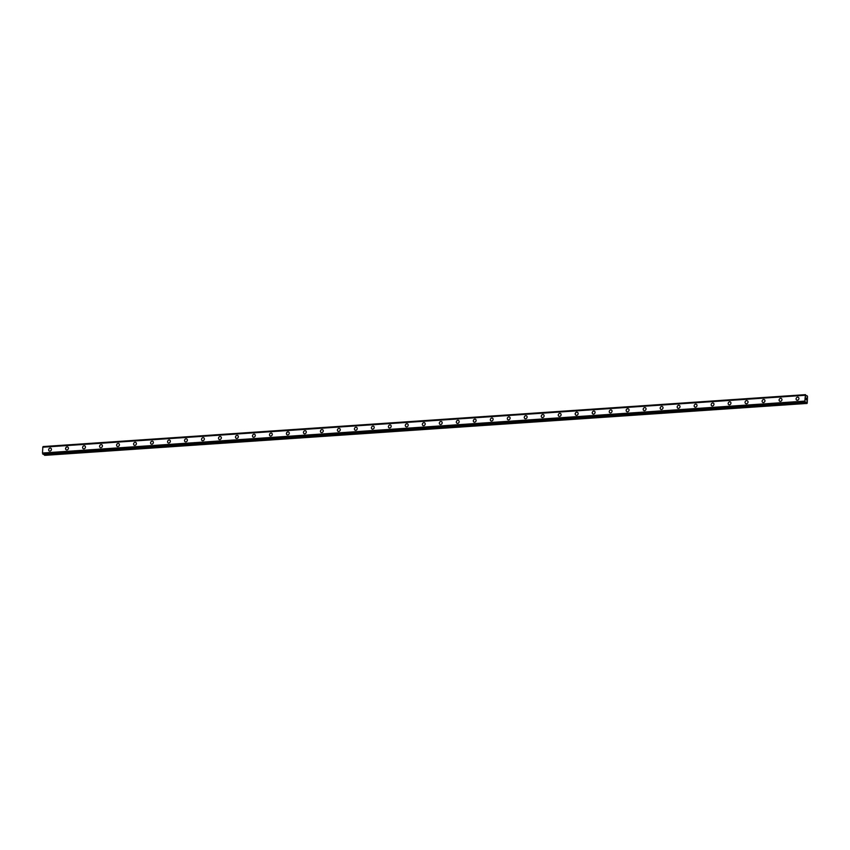 <?xml version="1.0" encoding="UTF-8"?>
<svg xmlns="http://www.w3.org/2000/svg" width="850" height="850" viewBox="0 0 850 850"><rect width="100%" height="100%" fill="white"/><g stroke="black" fill="none" stroke-linecap="round" stroke-linejoin="round"><path stroke-width="1.27" d="M49.183 450.967A1.615 1.434 122.4 0 1 50.904 448.248A1.615 1.434 122.4 0 1 49.183 450.967A1.615 1.434 122.4 0 1 50.904 448.248M66.172 449.82A1.615 1.434 122.4 0 1 67.894 447.1A1.615 1.434 122.4 0 1 66.172 449.82A1.615 1.434 122.4 0 1 67.097 446.898A1.615 1.434 122.4 0 1 67.894 447.1M83.151 448.662A1.615 1.434 122.4 0 1 84.883 445.942A1.615 1.434 122.4 0 1 83.151 448.662A1.615 1.434 122.4 0 1 84.883 445.942M100.141 447.504A1.615 1.434 122.4 0 1 101.873 444.784A1.615 1.434 122.4 0 1 100.141 447.504A1.615 1.434 122.4 0 1 101.873 444.784M117.13 446.346A1.615 1.434 122.4 0 1 118.862 443.626A1.615 1.434 122.4 0 1 117.13 446.346A1.615 1.434 122.4 0 1 118.862 443.626M134.119 445.188A1.615 1.434 122.4 0 1 135.851 442.467A1.615 1.434 122.4 0 1 134.119 445.188A1.615 1.434 122.4 0 1 135.851 442.467M151.109 444.029A1.615 1.434 122.4 0 1 152.83 441.309A1.615 1.434 122.4 0 1 151.109 444.029A1.615 1.434 122.4 0 1 152.83 441.309M168.098 442.871A1.615 1.434 122.4 0 1 169.819 440.151A1.615 1.434 122.4 0 1 168.098 442.871A1.615 1.434 122.4 0 1 169.819 440.151M185.077 441.713A1.615 1.434 122.4 0 1 186.809 438.993A1.615 1.434 122.4 0 1 185.077 441.713A1.615 1.434 122.4 0 1 186.809 438.993M202.066 440.555A1.615 1.434 122.4 0 1 203.798 437.835A1.615 1.434 122.4 0 1 202.066 440.555A1.615 1.434 122.4 0 1 203.798 437.835M219.056 439.397A1.615 1.434 122.4 0 1 220.788 436.677A1.615 1.434 122.4 0 1 219.056 439.397A1.615 1.434 122.4 0 1 220.788 436.677M236.045 438.249A1.615 1.434 122.4 0 1 237.777 435.529A1.615 1.434 122.4 0 1 236.045 438.249A1.615 1.434 122.4 0 1 237.777 435.529M253.034 437.091A1.615 1.434 122.4 0 1 254.756 434.371A1.615 1.434 122.4 0 1 253.034 437.091A1.615 1.434 122.4 0 1 254.766 434.371M270.024 435.933A1.615 1.434 122.4 0 1 271.745 433.213A1.615 1.434 122.4 0 1 270.024 435.933A1.615 1.434 122.4 0 1 271.745 433.213M287.013 434.775A1.615 1.434 122.4 0 1 288.734 432.055A1.615 1.434 122.4 0 1 287.013 434.775A1.615 1.434 122.4 0 1 287.938 431.853A1.615 1.434 122.4 0 1 288.734 432.055M303.992 433.617A1.615 1.434 122.4 0 1 305.724 430.897A1.615 1.434 122.4 0 1 303.992 433.617A1.615 1.434 122.4 0 1 305.724 430.897M320.981 432.459A1.615 1.434 122.4 0 1 322.713 429.739A1.615 1.434 122.4 0 1 320.981 432.459A1.615 1.434 122.4 0 1 322.713 429.739M337.971 431.301A1.615 1.434 122.4 0 1 339.703 428.581A1.615 1.434 122.4 0 1 337.971 431.301A1.615 1.434 122.4 0 1 339.703 428.581M354.96 430.142A1.615 1.434 122.4 0 1 356.692 427.422A1.615 1.434 122.4 0 1 354.96 430.142A1.615 1.434 122.4 0 1 356.692 427.422M371.949 428.984A1.615 1.434 122.4 0 1 373.671 426.264A1.615 1.434 122.4 0 1 371.949 428.984A1.615 1.434 122.4 0 1 373.671 426.264M388.939 427.826A1.615 1.434 122.4 0 1 390.66 425.106A1.615 1.434 122.4 0 1 388.939 427.826A1.615 1.434 122.4 0 1 390.66 425.106M405.918 426.679A1.615 1.434 122.4 0 1 407.649 423.959A1.615 1.434 122.4 0 1 405.918 426.679A1.615 1.434 122.4 0 1 407.649 423.948M422.907 425.521A1.615 1.434 122.4 0 1 424.639 422.801A1.615 1.434 122.4 0 1 422.907 425.521A1.615 1.434 122.4 0 1 424.639 422.801M439.896 424.362A1.615 1.434 122.4 0 1 441.628 421.642A1.615 1.434 122.4 0 1 439.896 424.362A1.615 1.434 122.4 0 1 441.628 421.642M456.886 423.204A1.615 1.434 122.4 0 1 458.618 420.484A1.615 1.434 122.4 0 1 456.886 423.204A1.615 1.434 122.4 0 1 458.618 420.484M473.875 422.046A1.615 1.434 122.4 0 1 475.596 419.326A1.615 1.434 122.4 0 1 473.875 422.046A1.615 1.434 122.4 0 1 475.607 419.326M490.864 420.888A1.615 1.434 122.4 0 1 492.586 418.168A1.615 1.434 122.4 0 1 490.864 420.888A1.615 1.434 122.4 0 1 492.586 418.168M507.854 419.73A1.615 1.434 122.4 0 1 509.575 417.01A1.615 1.434 122.4 0 1 507.854 419.73A1.615 1.434 122.4 0 1 509.575 417.01M524.832 418.572A1.615 1.434 122.4 0 1 526.564 415.852A1.615 1.434 122.4 0 1 524.832 418.572A1.615 1.434 122.4 0 1 526.564 415.852M541.822 417.414A1.615 1.434 122.4 0 1 543.554 414.694A1.615 1.434 122.4 0 1 541.822 417.414A1.615 1.434 122.4 0 1 543.554 414.694M558.811 416.256A1.615 1.434 122.4 0 1 560.543 413.536A1.615 1.434 122.4 0 1 558.811 416.256A1.615 1.434 122.4 0 1 560.543 413.536M575.801 415.108A1.615 1.434 122.4 0 1 577.532 412.377A1.615 1.434 122.4 0 1 575.801 415.108A1.615 1.434 122.4 0 1 577.532 412.388M592.79 413.95A1.615 1.434 122.4 0 1 594.522 411.23A1.615 1.434 122.4 0 1 592.79 413.95A1.615 1.434 122.4 0 1 594.511 411.23M609.779 412.792A1.615 1.434 122.4 0 1 611.501 410.072A1.615 1.434 122.4 0 1 609.779 412.792A1.615 1.434 122.4 0 1 611.501 410.072M626.758 411.634A1.615 1.434 122.4 0 1 628.49 408.914A1.615 1.434 122.4 0 1 626.758 411.634A1.615 1.434 122.4 0 1 627.693 408.712A1.615 1.434 122.4 0 1 628.49 408.914M643.747 410.476A1.615 1.434 122.4 0 1 645.479 407.756A1.615 1.434 122.4 0 1 643.747 410.476A1.615 1.434 122.4 0 1 645.479 407.756M660.737 409.317A1.615 1.434 122.4 0 1 662.469 406.598A1.615 1.434 122.4 0 1 660.737 409.317A1.615 1.434 122.4 0 1 662.469 406.598M677.726 408.159A1.615 1.434 122.4 0 1 679.458 405.439A1.615 1.434 122.4 0 1 677.726 408.159A1.615 1.434 122.4 0 1 679.458 405.439M694.716 407.001A1.615 1.434 122.4 0 1 696.447 404.281A1.615 1.434 122.4 0 1 694.716 407.001A1.615 1.434 122.4 0 1 696.447 404.281M711.705 405.843A1.615 1.434 122.4 0 1 713.426 403.123A1.615 1.434 122.4 0 1 711.705 405.843A1.615 1.434 122.4 0 1 713.426 403.123M728.694 404.685A1.615 1.434 122.4 0 1 730.416 401.965A1.615 1.434 122.4 0 1 728.694 404.685A1.615 1.434 122.4 0 1 730.416 401.965M745.673 403.538A1.615 1.434 122.4 0 1 747.405 400.807A1.615 1.434 122.4 0 1 745.673 403.538A1.615 1.434 122.4 0 1 747.405 400.807M762.662 402.379A1.615 1.434 122.4 0 1 764.394 399.659A1.615 1.434 122.4 0 1 762.662 402.379A1.615 1.434 122.4 0 1 764.394 399.659M779.652 401.221A1.615 1.434 122.4 0 1 781.384 398.501A1.615 1.434 122.4 0 1 779.652 401.221A1.615 1.434 122.4 0 1 781.384 398.501M796.641 400.063A1.615 1.434 122.4 0 1 798.373 397.343A1.615 1.434 122.4 0 1 796.641 400.063A1.615 1.434 122.4 0 1 798.373 397.343M805.917 399.659L805.938 399.043L805.917 399.659M806.331 399.914L806.352 399.298L806.331 399.914M806.352 400.021L805.906 399.022M806.044 398.618L806.097 397.928M806.374 398.724L806.406 398.066L806.374 398.724M806.395 398.916L806.087 398.013M806.299 402.018L805.428 402.379L804.822 401.104L805.46 394.644L806.14 396.1L806.937 395.601L807.5 396.397L807.245 403.091L805.481 402.071M805.46 394.644L43.01 447.004M43.095 454.304L805.428 402.379L43.106 454.304L42.5 453.029L42.829 447.026L805.162 395.101M44.062 454.24L44.742 455.356L807.064 403.431M805.046 395.293L42.723 447.217M804.822 401.104L42.5 453.029M806.873 395.643L805.981 395.707M805.449 394.655L43.138 446.569M805.439 394.697L43.106 446.622M804.918 401.402L42.585 453.326M804.929 401.434L42.606 453.358M805.152 402.135L42.819 454.059M805.173 402.22L42.851 454.144M806.586 403.027L44.264 454.952M806.682 403.187L44.359 455.111"/></g></svg>
